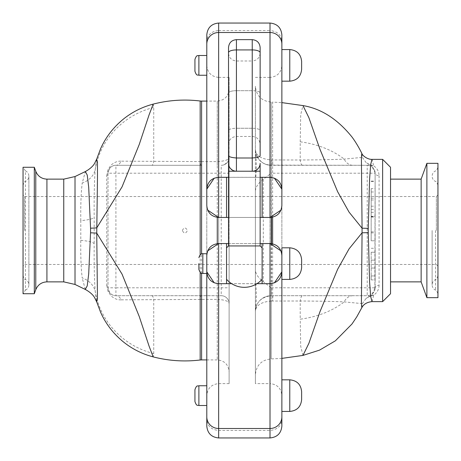 <?xml version="1.0" encoding="UTF-8"?>
<svg xmlns="http://www.w3.org/2000/svg" width="461" height="461" viewBox="0 0 461 461"><rect width="100%" height="100%" fill="white"/><g stroke="black" fill="none" stroke-linecap="round" stroke-linejoin="round"><path stroke-width="0.35" stroke-dasharray="2.31 1.73" d="M262.113 263.611L262.113 279.297L262.113 263.611M226.547 263.611L226.547 279.297L226.547 263.611M260.137 245.944L228.523 245.944M260.137 130.515L260.137 92.943L260.137 130.515A7.9 2.253 0 0 0 252.23 128.262A7.9 2.253 180 0 1 260.137 130.515M260.137 92.943L260.137 53.078L260.137 92.943A7.9 2.253 180 0 0 252.23 90.69L252.23 136.456L252.23 90.69A7.9 2.253 180 0 1 260.137 92.943M258.425 168.236L255.025 170.703A7.9 7.9 0 0 0 260.137 163.327L260.137 171.227L252.23 171.227A7.9 7.9 0 0 0 260.137 163.327A7.9 7.9 0 0 1 252.23 171.227L236.43 171.227A7.9 7.9 0 0 1 228.523 163.327L228.523 155.605C228.76 156.786 231.393 157.581 236.43 157.99L252.23 157.99L252.23 39.646L236.43 39.646L236.43 171.227L252.23 171.227L252.23 157.99C257.267 157.581 259.9 156.786 260.137 155.605M260.137 47.546L260.137 52.652A7.9 2.726 0 0 0 252.23 49.926L236.43 49.926A7.9 2.726 180 0 0 228.523 52.652L228.523 47.546M228.523 92.943L228.523 53.078C228.99 57.884 231.629 60.518 236.43 60.985L236.43 90.69A7.9 2.253 180 0 0 228.523 92.943A7.9 2.253 0 0 1 236.43 90.69L236.43 60.985L252.23 60.985L252.23 90.69L252.23 60.985C257.031 60.518 259.67 57.884 260.137 53.078M228.523 130.515L228.523 144.356L228.523 130.515A7.9 2.253 0 0 1 236.43 128.262L236.43 90.69L236.43 128.262A7.9 2.253 0 0 0 228.523 130.515M236.43 171.227A7.9 7.9 0 0 1 228.523 163.327A7.9 7.9 0 0 0 236.43 171.227L228.523 171.227L228.523 163.327A7.9 7.9 0 0 0 236.43 171.227L252.23 171.227A7.9 7.9 0 0 0 255.031 170.714M206.793 271.834L206.793 255.394L206.793 271.834M206.793 273.494L206.793 253.734M301.627 259.664L301.627 267.564M281.867 271.834L281.867 255.394L281.867 271.834M281.867 247.805L281.867 395.475C281.164 388.271 277.217 384.318 270.013 383.615L270.013 243.541L255.394 243.541L255.394 149.514C255.895 155.599 261.162 159.085 271.201 159.961L271.201 165.303L265.888 164.381L263.15 163.09L259.209 159.788L256.23 154.556L255.394 149.497L255.394 86.27L255.394 311.503C255.895 302.347 261.162 297.08 271.201 295.697L367.221 295.697L271.201 295.697L271.201 301.039C261.162 301.915 255.895 305.401 255.394 311.503L255.394 383.615L255.394 243.541L229.117 243.541L229.117 383.615L229.117 77.385L229.117 217.459L218.647 217.459L218.647 77.385C211.443 76.682 207.496 72.729 206.793 65.525L206.793 205.606M206.793 426.097L206.793 419.591C207.317 426.033 211.271 429.658 218.647 430.465L270.013 430.465C277.389 429.658 281.343 426.033 281.867 419.591L281.867 426.097M281.867 49.563L281.867 81.176M281.867 102.613L281.867 358.387L281.867 102.613L272.624 102.094L272.624 159.955L300.215 159.996C318.954 159.904 333.62 159.604 344.211 159.097L362.352 157.374L361.776 153.242M281.867 379.824L281.867 411.437M281.867 34.903L281.867 41.409C281.343 34.967 277.389 31.342 270.013 30.535L270.013 23.05M229.117 77.385L218.647 77.385L218.647 383.615L218.647 243.541L229.117 243.541L229.117 217.459L270.013 217.459L270.013 77.385C277.217 76.682 281.164 72.729 281.867 65.525L281.867 205.606M206.793 101.092L206.793 359.908L206.793 101.092L217.264 101.092L217.264 217.379M218.647 23.05L218.647 30.535C211.271 31.342 207.317 34.967 206.793 41.409L206.793 34.903M206.793 405.507L206.793 385.753L206.793 405.507M206.793 75.247L206.793 55.493M63.751 281.867L63.751 179.133M34.31 167.28L34.31 293.72M23.05 167.28L23.05 293.72L25.407 290.153L25.407 170.847L23.05 167.291M23.05 230.5L23.05 275.885L23.05 230.5M437.95 297.673L437.95 163.327M437.95 230.5L437.95 275.885L437.95 230.5M214.232 178.165L216.941 177.439M218.065 177.329L270.595 177.329M207.266 208.925L207.68 210.112M207.266 252.075L207.68 250.888M214.232 282.835L216.941 283.561M218.065 283.671L270.595 283.671M218.647 437.95L218.647 30.535L270.013 30.535L270.013 437.95M228.523 177.312L260.137 177.312M274.428 282.835L271.719 283.561M281.394 252.075L280.98 250.888M281.394 208.925L280.98 210.112M274.428 178.165L271.719 177.439M255.394 309.971C256.627 300.803 256.627 290.816 255.394 280.017L255.394 180.983L255.394 280.017M255.394 180.983C256.627 170.795 256.627 160.808 255.394 151.029M260.137 217.459L228.523 217.459M262.113 283.688L262.113 243.541M262.113 217.459L262.113 177.312M226.547 283.688L226.547 243.541M256.944 283.688L231.716 283.688M228.523 243.541L260.137 243.541M226.547 217.459L226.547 177.312M194.94 59.44L194.94 71.299M301.627 69.323L301.627 61.417M194.94 401.56L194.94 389.701M301.627 391.677L301.627 399.583M371.168 240.775L371.168 232.868L371.168 240.775L375.121 240.775L375.121 232.868L375.121 240.775L371.168 240.775M371.168 216.272L371.168 232.868L371.168 212.325L371.168 216.272L375.121 216.272L375.121 232.868L375.121 212.325L375.121 216.272L371.168 216.272M371.168 232.868L375.121 232.868M371.168 252.23L371.168 275.943L371.168 252.23L375.121 252.23L375.121 248.283L375.121 279.89L375.121 252.23L371.168 252.23M371.168 275.943L371.168 279.89L371.168 275.943L375.121 275.943L371.168 275.943M371.168 268.037L375.121 268.037L371.168 268.037M371.168 260.137L375.121 260.137L371.168 260.137M371.168 188.612L371.168 217.068L371.168 188.612L375.121 188.612L375.121 181.11L375.121 217.068L375.121 188.612M255.394 190.877C255.774 186.803 258.414 182.965 263.294 179.364L271.201 173.203L271.201 165.303A15.807 15.807 0 0 1 255.394 149.497A15.807 15.807 0 0 0 271.201 165.303L367.221 165.303L268.654 165.096M255.394 311.503A15.807 15.807 0 0 1 271.201 295.697A15.807 15.807 0 0 0 255.394 311.503M271.201 295.697L271.201 287.797L263.294 281.636C258.414 278.035 255.774 274.197 255.394 270.123M379.075 175.745L379.075 285.255A3.953 3.043 180 0 0 375.121 288.298L375.121 172.702L375.121 173.203L367.221 173.203L367.221 165.303L369.774 164.658L371.537 165.58A3.953 3.083 124.9 0 0 373.698 165.862C377.156 168.242 378.948 171.538 379.075 175.745A3.953 3.043 180 0 1 375.121 172.702L371.537 165.58M369.284 296.532L369.774 296.342L367.221 295.697L367.221 287.797L375.121 287.797A7.9 7.9 0 0 1 367.221 295.697A7.9 7.9 0 0 0 375.121 287.797L371.537 295.42A3.953 3.083 -124.9 0 1 373.698 295.138L369.284 296.532L366.132 298.382L370.903 295.864L372.713 295.553M201.601 295.697L201.601 299.396L200.166 299.425A7.9 1.124 -90 0 1 201.123 295.697L221.217 295.697A7.9 7.9 0 0 1 229.117 303.603C228.812 301.223 224.859 299.823 217.264 299.396L217.264 295.697M201.123 165.303A7.9 1.124 -90 0 1 200.166 161.575L201.601 161.604L201.601 165.303L115.907 165.303L201.601 165.303M200.166 359.995L200.166 299.425L121.116 299.834A7.9 5.924 -90 0 0 115.907 295.697A7.9 7.9 0 0 1 108.007 287.797A7.9 4.668 180 0 0 106.75 285.267L106.75 175.733A7.9 4.668 0 0 0 108.007 173.203A7.9 7.9 0 0 1 115.907 165.303A7.9 5.924 -90 0 0 121.116 161.166L200.166 161.575L200.166 101.005M217.264 165.303L217.264 161.604C224.87 161.171 228.823 159.771 229.117 157.397L229.117 287.797L221.217 287.797L221.217 173.203L115.907 173.203L115.907 165.303C111.775 165.188 109.142 167.821 108.007 173.203L108.007 287.797C109.159 293.19 111.793 295.824 115.907 295.697L201.123 295.697M153.202 104.117L153.732 107.465L153.732 161.569A7.9 2.293 -90 0 1 151.784 165.303M151.784 295.697A7.9 2.293 90 0 1 153.732 299.431L153.732 353.535L153.202 356.889M229.117 287.797L229.117 157.397A7.9 7.9 0 0 1 221.217 165.303A7.9 7.9 0 0 0 229.117 157.397A7.9 7.9 0 0 1 221.217 165.303L221.217 173.203L229.117 173.203M106.75 175.733L108.007 169.613L110.905 165.297C114.19 162.318 117.595 160.941 121.116 161.166M121.116 299.834C117.607 300.065 114.201 298.682 110.905 295.691L108.007 291.387L106.75 285.267M115.907 173.203L108.007 173.203L108.007 287.797L115.907 287.797L115.907 295.697L221.217 295.697A7.9 7.9 0 0 1 229.117 303.603A7.9 7.9 0 0 0 221.217 295.697L221.217 287.797L115.907 287.797L115.907 173.203M153.732 353.535A79.027 76.849 0 0 1 95.26 291.732L96.729 301.978M80.796 240.348A23.707 4.114 180 0 1 94.177 244.048C94.015 265.19 94.372 281.089 95.26 291.732A23.707 19.108 -6.2 0 0 82.202 277.914C81.05 268.348 80.583 255.826 80.796 240.348L80.796 220.652A23.707 4.114 0 0 0 94.177 216.952L94.177 244.048L94.177 216.952C94.015 195.792 94.372 179.899 95.26 169.268A79.027 76.849 180 0 1 153.732 107.465M182.337 230.5C184.037 227.169 185.737 227.169 187.437 230.5C185.737 233.831 184.037 233.831 182.337 230.5M426.886 297.673L426.886 163.327M421.135 281.867L421.135 179.133M390.53 167.28L390.53 293.72M372.033 301.627L373.698 295.138C377.156 292.758 378.948 289.462 379.075 285.255M361.776 307.758L362.352 303.626L366.126 298.376M85.279 289.416L82.202 277.914M96.701 159.12L95.26 169.268A23.707 19.108 -173.8 0 1 82.202 183.086L85.371 171.544M80.796 220.652C80.583 205.162 81.05 192.64 82.202 183.086M75.01 176.551L75.01 284.449M372.713 165.447L370.903 165.136L366.126 162.624L369.284 164.468L373.698 165.862L372.033 159.373M369.284 164.468L369.774 164.658M369.774 296.337L371.537 295.42M382.63 301.627L382.63 159.373M366.126 162.624L362.352 157.374M374.436 170.023L375.121 173.203A7.9 7.9 0 0 0 367.221 165.303A7.9 7.9 0 0 1 375.121 173.203L374.856 289.808M362.352 303.626L344.211 301.903C333.724 301.396 319.058 301.096 300.215 301.004L271.201 301.039L271.201 358.923L271.201 243.598M271.425 165.303L271.425 159.961L272.624 159.955A11.853 0.432 -90 0 0 272.987 165.303M352.97 295.697A11.853 9.963 90 0 0 344.211 301.903A79.027 55.873 0 0 1 300.215 319.196L300.215 301.004A11.853 2.593 90 0 1 302.376 295.697M302.376 165.303A11.853 2.593 -90 0 1 300.215 159.996L300.215 141.804A79.027 55.873 180 0 1 344.211 159.097A11.853 9.963 -90 0 0 352.97 165.303M302.963 355.414L300.705 346.297L300.215 319.196M300.215 141.804L300.705 114.703L302.963 105.586M252.23 128.262L236.43 128.262L252.23 128.262M252.23 90.69L236.43 90.69L252.23 90.69M202.84 253.734L202.84 273.494M289.773 279.418L289.773 247.805M46.924 179.133L46.924 281.867M35.785 289.669L35.785 171.331M24.629 230.5L24.629 196.519L24.629 230.5M436.371 230.5L436.371 196.519L436.371 230.5M435.593 230.5L435.593 290.165L435.593 230.5M255.394 77.385L270.013 77.385L270.013 383.615L255.394 383.615M198.887 75.247L198.887 55.493M289.773 49.563L289.773 81.176M198.887 385.753L198.887 405.507M289.773 411.437L289.773 379.824M371.168 231.883L375.121 231.883M371.168 181.507L375.121 181.507M371.168 198.195L375.121 198.195M371.168 199.976L375.121 199.976M371.168 209.559L375.121 209.559M371.168 216.664L375.121 216.664M371.168 206.188L375.121 206.188M371.168 191.983L375.121 191.983M271.201 217.402L271.201 102.077L271.425 217.373M271.201 287.797L367.221 287.797L367.221 173.203L271.201 173.203M271.425 243.627L271.425 295.697M263.294 179.364L263.294 281.636M217.264 243.621L217.264 359.908L217.264 299.396L201.601 299.396L201.601 359.908M201.601 273.292L201.601 253.936M201.601 101.092L201.601 161.604L217.264 161.604L217.264 101.092C224.461 100.389 228.414 96.435 229.117 89.238M200.166 254.777L200.166 272.451M272.987 295.697A11.853 0.432 90 0 0 272.624 301.045L272.624 243.829M272.624 217.171L272.624 102.094L271.201 102.077C261.6 101.143 256.333 95.876 255.394 86.27M228.523 144.356C228.99 139.556 231.629 136.923 236.43 136.456L252.23 136.456C257.031 136.923 259.67 139.556 260.137 144.356M228.8 165.384L229.797 167.625M230.223 168.225L233.641 170.708M259.86 165.384L258.875 167.608M25.407 290.165C27.614 289.07 28.772 287.295 28.876 284.835L28.876 176.165C28.772 178.632 27.614 180.407 25.407 181.501C25.044 180.896 24.26 182.101 23.05 185.115M25.407 170.841C27.614 171.93 28.772 173.705 28.876 176.165L28.876 284.835C28.772 282.368 27.614 280.593 25.407 279.499C25.044 280.104 24.26 278.899 23.05 275.885M437.95 194.94L436.371 196.519L24.629 196.519L23.05 194.94M437.95 266.06L436.371 264.481L24.629 264.481L23.05 266.06M437.95 275.885C436.74 278.899 435.956 280.104 435.593 279.499C433.386 280.593 432.228 282.368 432.124 284.835C432.228 287.295 433.386 289.07 435.593 290.165C435.916 289.502 436.7 290.707 437.95 293.778M437.95 185.115C436.74 182.101 435.956 180.896 435.593 181.501C433.386 180.407 432.228 178.632 432.124 176.165C432.228 173.705 433.386 171.93 435.593 170.835C435.916 171.498 436.7 170.293 437.95 167.222M432.124 230.5L432.124 284.835L432.124 230.5M229.117 383.615L218.647 383.615C211.443 384.318 207.496 388.271 206.793 395.475M371.168 212.325L375.121 212.325M371.168 279.89L375.121 279.89M371.168 248.283L375.121 248.283M371.168 181.11L375.121 181.11M371.168 217.068L375.121 217.068M265.888 164.381L263.15 163.09M259.209 159.788L260.736 161.338M257.411 157.213L256.23 154.556M281.867 358.387L271.201 358.923C261.6 359.857 256.333 365.124 255.394 374.73M224.392 164.617L227.48 162.22M206.793 359.908L217.264 359.908C224.461 360.611 228.414 364.565 229.117 371.762M373.819 292.147L370.967 294.735"/><path stroke-width="0.69" d="M228.523 47.546C228.979 42.764 231.612 40.13 236.43 39.646C231.612 40.13 228.979 42.764 228.523 47.546L228.523 245.944L260.137 245.944A23.707 23.707 0 0 1 262.113 247.932M260.137 155.605L260.137 52.652L260.137 155.605C259.9 156.786 257.267 157.581 252.23 157.99L252.23 171.227L228.523 171.221M228.523 163.327A7.9 7.9 0 0 0 236.43 171.227L236.43 157.99C231.393 157.581 228.76 156.786 228.523 155.605L228.523 52.652A7.9 2.726 0 0 1 236.43 49.926L252.23 49.926A7.9 2.726 180 0 1 260.137 52.652L260.137 47.546C259.681 42.764 257.048 40.13 252.23 39.646L252.23 157.99L236.43 157.99L236.43 39.646L252.23 39.646C257.048 40.13 259.681 42.764 260.137 47.546M260.137 245.944L260.137 163.327A7.9 7.9 0 0 1 252.23 171.227L260.137 171.181M228.523 53.078L228.523 92.943M198.887 263.611L198.887 269.541L198.887 263.611M206.793 419.591L206.793 273.494L202.84 273.494L202.84 253.734L206.793 253.734L206.793 426.097C207.496 433.294 211.443 437.247 218.647 437.95L218.647 283.688L226.547 283.688L226.547 243.541L228.523 243.541M301.627 263.611L301.627 259.664C300.924 252.461 296.97 248.508 289.773 247.805L289.773 279.418C296.97 278.721 300.924 274.768 301.627 267.564L301.627 263.611M206.793 416.871A11.853 11.623 0 0 0 218.647 428.494L270.013 428.494L270.013 437.95C277.217 437.247 281.164 433.294 281.867 426.097L281.867 247.805L289.773 247.805M281.867 41.409L281.867 49.563L289.773 49.563C296.97 50.266 300.924 54.214 301.627 61.417L301.627 69.323C300.924 76.526 296.97 80.473 289.773 81.176L289.773 49.563M289.773 81.176L281.867 81.176L281.867 102.613L281.867 65.525M281.867 395.475L281.867 358.387L281.867 379.824L289.773 379.824L289.773 411.437C296.97 410.734 300.924 406.786 301.627 399.583L301.627 391.677C300.924 384.474 296.97 380.527 289.773 379.824M289.773 411.437L281.867 411.437L281.867 419.591M281.394 208.925L281.867 205.606L281.867 34.903C281.164 27.706 277.217 23.753 270.013 23.05L270.013 217.459L280.98 210.112M206.793 65.525L206.793 101.092L206.793 75.247L198.887 75.247C197.706 74.486 196.801 76.682 194.94 71.299L194.94 59.44C196.801 54.058 197.706 56.254 198.887 55.493L198.887 75.247M214.232 178.165L206.793 189.166C207.508 181.98 211.461 178.032 218.647 177.312L218.647 23.05C211.443 23.753 207.496 27.706 206.793 34.903L206.793 205.606C207.508 212.792 211.461 216.745 218.647 217.459L226.547 217.459L226.547 177.312L228.523 177.312M198.887 55.493L206.793 55.493L206.793 41.409M46.924 179.133L63.751 179.133L63.751 281.867L46.924 281.867L46.924 179.133C41.582 178.862 37.871 176.263 35.785 171.331L35.785 289.669L34.31 293.72L34.31 167.28L35.785 171.331M34.31 293.72L23.05 293.72L23.05 167.28L34.31 167.28M437.95 163.327L437.95 297.673L426.886 297.673L426.886 163.327L437.95 163.327M216.941 177.439L218.065 177.329M206.793 205.606L207.266 208.925M207.68 210.112L218.647 217.459L218.647 177.312L226.547 177.312M207.68 250.888L218.647 243.541C211.461 244.255 207.508 248.208 206.793 255.394L207.266 252.075M214.232 282.835L206.793 271.834C207.508 279.02 211.461 282.968 218.647 283.688L218.647 243.541L226.547 243.541M216.941 283.561L218.065 283.671M260.137 177.312L270.013 177.312C277.199 178.032 281.152 181.98 281.867 189.166L274.428 178.165M260.137 243.541L262.113 243.541L262.113 283.688L270.013 283.688C277.199 282.968 281.152 279.02 281.867 271.834L274.428 282.835M271.719 283.561L270.595 283.671M281.394 252.075L281.867 255.394C281.152 248.208 277.199 244.255 270.013 243.541L270.013 428.494A11.853 11.623 180 0 0 281.867 416.871M280.98 250.888L270.013 243.541L262.113 243.541M281.867 205.606C281.152 212.792 277.199 216.745 270.013 217.459L260.137 217.459M271.719 177.439L270.595 177.329M228.523 217.459L226.547 217.459M262.113 177.312L262.113 217.459M262.113 283.688L256.944 283.688M231.716 283.688L226.547 283.688M194.94 389.701L194.94 401.56C196.801 406.942 197.706 404.746 198.887 405.507L198.887 385.753C197.706 386.514 196.801 384.318 194.94 389.701M63.751 281.867L75.01 284.449L75.01 176.551L85.371 171.538L87.233 175.088L88.702 187.178L90.546 228.207A23.707 1.112 178.9 0 0 96.747 227.884L122.056 186.855L139.239 144.477L149.082 114.864L153.202 104.117C142.437 106.935 132.687 111.781 123.951 118.656C113.475 127.098 105.638 137.257 100.435 149.122L96.701 159.114L97.45 162.324L97.473 177.422L96.747 233.116A23.707 1.112 1.1 0 0 90.546 232.793L88.708 273.84L87.227 285.872L85.279 289.416M200.166 272.451L200.166 359.995C184.319 361.897 168.663 360.865 153.202 356.889L149.082 346.142L139.239 316.511L122.05 274.134L96.747 233.116L97.45 298.67L96.701 301.88L94.488 297.403C94.384 297.385 92.661 293.507 85.371 289.473L75.01 284.449M390.53 179.133L421.135 179.133L421.135 281.867L426.886 297.673M372.033 301.627L370.644 296.371L369.566 281.498L368.264 232.672A11.853 0.363 -0.7 0 0 362.069 232.805L361.412 302.681L361.776 307.758C363.602 304.191 367.008 302.145 371.987 301.632L382.63 301.627L382.63 159.373L372.033 159.373M90.546 228.207L90.546 232.793M368.264 228.328L369.566 179.513L370.644 164.64L371.987 159.368C367.982 159.61 362.455 155.933 361.776 153.242L361.412 158.325L362.069 228.195A11.853 0.363 -179.3 0 0 368.264 228.328L368.264 232.672M361.776 153.242C358.635 146.984 355.373 141.567 351.985 137.003C337.567 119.122 321.225 108.652 302.963 105.586L308.864 117.63L319.997 149.376L337.636 191.718L349.058 212.118L362.069 228.195L362.069 232.805L349.058 248.882L337.636 269.282L319.997 311.624L308.864 343.37L302.969 355.414L281.867 358.387M382.63 301.627L390.53 293.72L390.53 167.28L382.63 159.373M260.137 163.327A7.9 7.9 0 0 1 252.23 171.227M281.867 44.129A11.853 11.623 0 0 0 270.013 32.506L218.647 32.506A11.853 11.623 180 0 0 206.793 44.129M271.201 243.598L271.201 217.402M271.425 217.373L271.425 243.627M200.166 359.995L201.601 359.908L201.601 273.292M201.601 253.936L201.601 101.092L200.166 101.005L200.166 254.777M217.264 217.379L217.264 243.621M272.624 243.829L272.624 217.171M228.523 245.938A23.707 23.707 0 0 0 226.547 247.932M226.547 279.297A23.707 23.707 0 0 0 262.113 279.297M229.797 167.625L230.223 168.225M258.875 167.608L258.425 168.236M202.84 273.494C201.572 272.313 201.624 275.857 198.887 269.541M202.84 253.734C201.255 253.239 199.941 254.553 198.887 257.687M281.867 279.418L289.773 279.418M46.924 281.867C41.582 282.138 37.871 284.737 35.785 289.669M218.647 437.95L270.013 437.95M270.013 23.05L218.647 23.05M206.793 385.753L198.887 385.753M206.793 405.507L198.887 405.507M200.166 101.005C184.319 99.103 168.663 100.135 153.202 104.111M201.601 359.908L206.793 359.908M201.601 101.092L206.793 101.092M421.135 179.133L426.886 163.327M390.53 281.867L421.135 281.867M85.377 171.544C92.649 167.527 94.396 163.626 94.528 163.546L96.701 159.108M153.202 356.889C142.293 354.031 132.434 349.098 123.617 342.079C113.412 333.776 105.742 323.824 100.596 312.23L96.701 301.88M63.751 179.133L75.01 176.551M302.969 105.586L281.867 102.613M302.963 355.414L319.548 350.13L335.389 340.806L351.991 323.991L356.745 316.897L361.776 307.758"/></g></svg>
